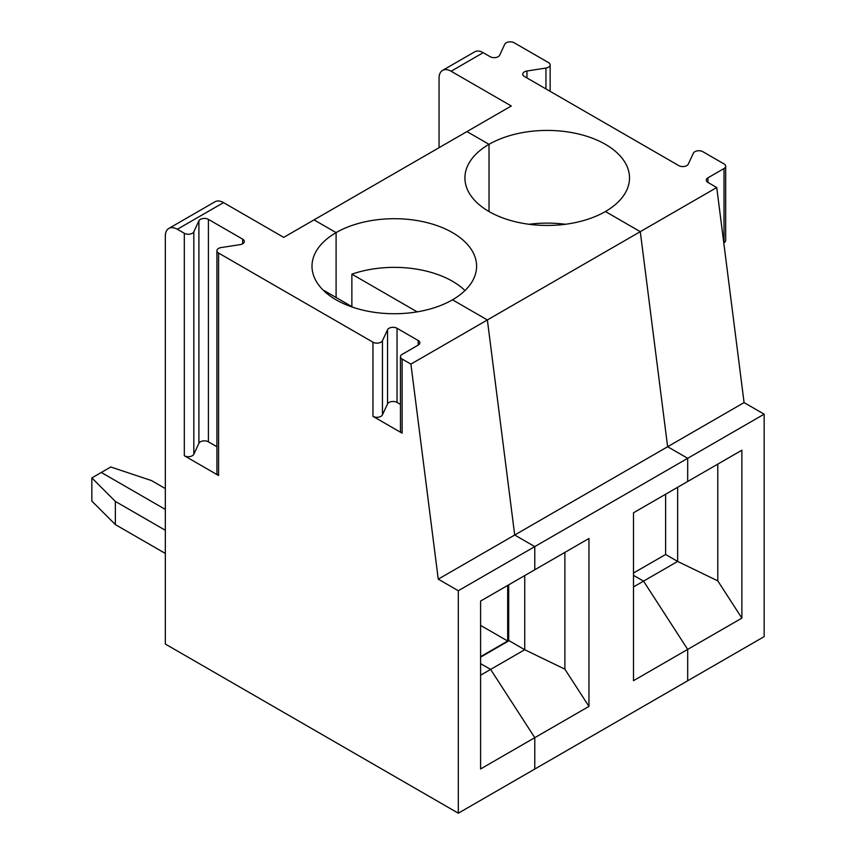 <?xml version="1.0" encoding="UTF-8"?>
<svg xmlns="http://www.w3.org/2000/svg" width="856" height="856" viewBox="0 0 856 856"><rect width="100%" height="100%" fill="white"/><g stroke="black" fill="none" stroke-linecap="round" stroke-linejoin="round"><path stroke-width="1.28" d="M665.615 494.233L665.615 554.485L633.504 573.017M717.788 464.113L717.788 580.882L677.652 561.44L665.615 554.485M480.591 675.213L490.627 669.413L534.775 737.679L534.775 769.062L687.689 680.777L687.689 649.394L643.541 581.128L677.652 561.44L677.652 487.278M723.78 242.837L724.015 242.697A5.671 3.274 180 0 0 725.674 240.386L725.674 166.235A5.671 3.274 180 0 0 724.015 163.913L702.872 151.705A5.671 3.274 0 0 0 693.371 153.181L688.288 164.138A5.671 3.274 180 0 1 678.787 165.615L524.407 76.484A5.671 3.274 180 0 1 522.749 74.162A5.671 3.274 180 0 1 526.954 71.005L545.946 68.063L545.946 88.917M717.788 580.882L741.874 618.118L633.504 680.681L633.504 512.776L687.689 481.489L687.689 458.313L667.627 446.736L744.078 402.588L716.75 187.528L707.955 182.456A5.671 3.274 180 0 1 706.296 180.135A5.671 3.274 180 0 1 707.955 177.823L724.015 168.546L724.015 242.697M177.363 229.258A17.024 9.833 -120 0 0 168.857 228.413A17.024 9.833 -120 0 0 165.326 236.213L165.326 644.044L458.313 813.2L458.313 590.747L438.251 579.159L410.912 364.1L402.127 359.028A5.671 3.274 180 0 1 400.458 356.706A5.671 3.274 180 0 1 402.127 354.384L418.177 345.118A5.671 3.274 180 0 0 419.847 342.807A5.671 3.274 180 0 0 418.177 340.485L397.034 328.276A5.671 3.274 0 0 0 387.543 329.753L382.45 340.709A5.671 3.274 180 0 1 372.959 342.186L218.58 253.055A5.671 3.274 180 0 1 216.91 250.733A5.671 3.274 180 0 1 221.126 247.566L240.119 244.634A5.671 3.274 180 0 0 244.324 241.467A5.671 3.274 180 0 0 242.655 239.145L208.404 219.371A5.671 3.274 180 0 0 198.902 220.837L193.82 231.805A5.671 3.274 180 0 1 184.318 233.271L177.363 229.258L223.523 202.615L283.721 237.369L314.024 219.874L336.098 232.618A82.304 47.519 180 0 1 425.796 222.325A82.304 47.519 180 0 1 476.599 266.216A82.304 47.519 180 0 1 452.492 299.814L487.374 319.951L514.702 535.021L534.775 546.599L687.689 458.313L687.689 481.489L741.874 450.213L741.874 618.118M716.75 187.528L640.288 231.666L605.417 211.528L640.288 231.666L667.627 446.736L640.288 231.666L487.374 319.951L514.702 535.021L667.627 446.736L687.689 458.313L764.151 414.176L764.151 636.629L687.689 680.777L687.689 649.394L643.541 581.128L633.504 575.339L643.541 581.128L633.504 586.927M764.151 414.176L744.078 402.588M545.946 68.063A5.671 3.274 180 0 0 550.151 64.895A5.671 3.274 180 0 0 548.493 62.584L514.231 42.8A5.671 3.274 180 0 0 504.74 44.266L499.647 55.233A5.671 3.274 180 0 1 490.146 56.699L483.201 52.687A17.024 9.833 60 0 0 474.684 51.842L442.573 70.385A17.024 9.833 60 0 1 451.091 71.23L511.289 105.984L466.948 131.589L489.022 144.332L489.022 211.528L489.022 144.332L466.948 131.589L314.024 219.874L336.098 232.618L336.098 297.503L336.098 232.618A82.304 47.519 0 0 0 312.001 266.216A82.304 47.519 0 0 0 362.805 310.118A82.304 47.519 0 0 0 452.492 299.814L487.374 319.951L410.912 364.1M439.053 147.692L439.053 78.174A17.024 9.833 60 0 1 442.573 70.385M605.417 211.528A82.304 47.519 0 0 0 629.513 177.93A82.304 47.519 0 0 0 578.71 134.039A82.304 47.519 0 0 0 489.022 144.332A82.304 47.519 0 0 0 464.915 177.93A82.304 47.519 0 0 0 515.719 221.832A82.304 47.519 0 0 0 605.417 211.528M529.051 224.283A82.304 47.519 180 0 1 565.377 224.283M725.674 166.235A5.671 3.274 180 0 1 724.015 168.546M417.172 311.862L351.87 274.166A82.304 47.519 180 0 1 464.99 290.548M351.87 274.166L351.87 306.609M438.251 579.159L514.702 535.021L534.775 546.599L534.775 569.775L588.96 538.488L588.96 706.403L534.775 737.679L534.775 769.062L458.313 813.2M165.326 488.562L151.48 480.569L110.766 466.991L101.308 472.459L165.326 509.416L101.308 472.459L91.849 477.916L115.357 501.423L165.326 530.271M458.313 590.747L534.775 546.599L534.775 569.775L480.591 601.062L480.591 768.966L534.775 737.679L490.627 669.413L480.591 663.625L490.627 669.413L524.739 649.725L524.739 575.564M564.874 552.398L564.874 669.167L588.96 706.403M508.689 584.841L508.689 640.919M564.874 669.167L524.739 649.725L509.085 640.684L480.591 657.14M480.591 656.67L507.683 641.026L507.683 585.418M507.683 641.026L480.591 625.394M223.523 202.615A17.024 9.833 -120 0 0 215.006 201.77L168.857 228.413M400.458 404.406L397.034 402.427A5.671 3.274 0 0 0 387.543 403.904L382.45 414.86A5.671 3.274 180 0 1 372.959 416.337L402.127 433.179A5.671 3.274 180 0 1 400.458 430.857L400.458 356.706M198.902 220.837L198.902 443.29L193.82 454.258A5.671 3.274 180 0 1 184.318 455.724L218.58 475.508A5.671 3.274 180 0 1 216.91 473.186L216.91 250.733M216.91 446.736L208.404 441.824A5.671 3.274 180 0 0 198.902 443.29M323.6 290.548A82.304 47.519 180 0 1 323.771 290.387L353.26 307.411M165.326 553.447L115.357 524.589L91.849 501.092L91.849 477.916M115.357 524.589L115.357 501.423M707.955 177.823L707.955 182.456M451.091 71.23L483.201 52.687M526.954 71.005L526.954 77.95M372.959 342.186L372.959 416.337M382.45 340.709L382.45 414.86M402.127 359.028L402.127 433.179M418.177 340.485L418.177 345.118M387.543 329.753L387.543 403.904M397.034 328.276L397.034 402.427M184.318 233.271L184.318 455.724M193.82 231.805L193.82 454.258M242.655 239.145L242.655 243.789M208.404 219.371L208.404 441.824M218.58 253.055L218.58 475.508M550.151 64.895L550.151 91.346"/></g></svg>

